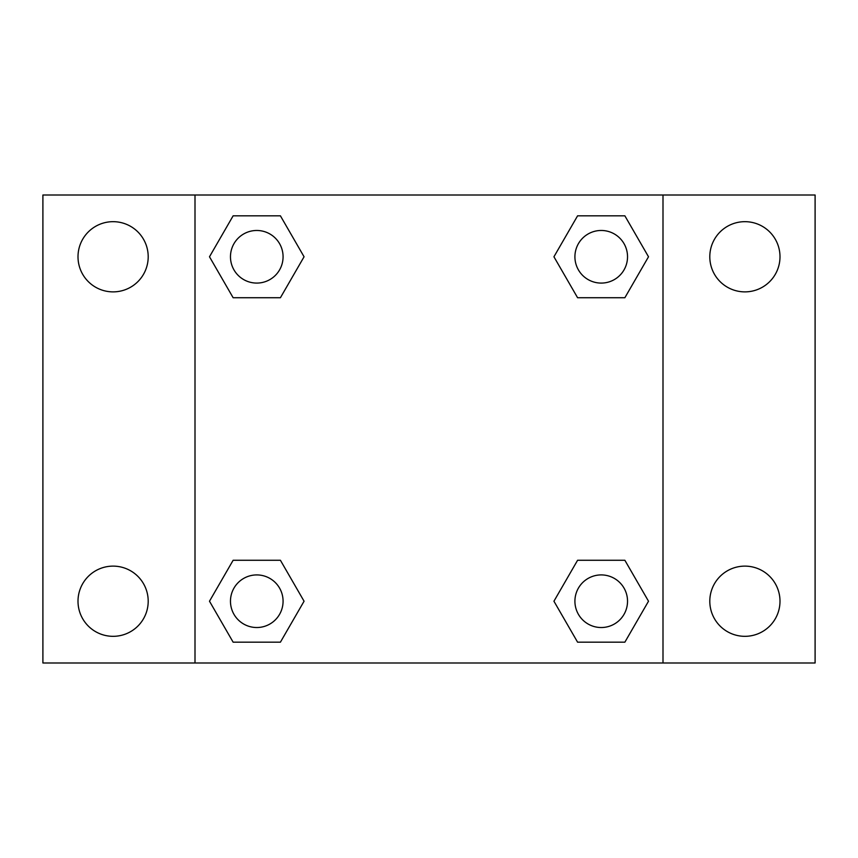 <?xml version="1.0" encoding="UTF-8"?>
<svg xmlns="http://www.w3.org/2000/svg" width="858" height="858" viewBox="0 0 858 858"><rect width="100%" height="100%" fill="white"/><g stroke="black" fill="none" stroke-linecap="round" stroke-linejoin="round"><path stroke-width="1.29" d="M42.9 195.002L815.1 195.002L815.1 662.998L42.9 662.998L42.9 195.002M744.905 221.675A35.103 35.103 0 0 1 779.997 256.778A35.103 35.103 0 0 1 744.905 291.881A35.103 35.103 0 0 1 709.802 256.778A35.103 35.103 0 0 1 744.905 221.675M744.905 566.119A35.103 35.103 0 0 1 779.997 601.222A35.103 35.103 0 0 1 744.905 636.325A35.103 35.103 0 0 1 709.802 601.222A35.103 35.103 0 0 1 744.905 566.119M113.095 566.119A35.103 35.103 0 0 1 148.198 601.222A35.103 35.103 0 0 1 113.095 636.325A35.103 35.103 0 0 1 78.003 601.222A35.103 35.103 0 0 1 113.095 566.119M113.095 221.675A35.103 35.103 0 0 1 148.198 256.778A35.103 35.103 0 0 1 113.095 291.881A35.103 35.103 0 0 1 78.003 256.778A35.103 35.103 0 0 1 113.095 221.675M233.129 560.274L280.416 560.274L304.064 601.222L280.416 642.17L233.129 642.17L209.491 601.222L233.129 560.274L280.416 560.274L233.129 560.274M577.584 215.83L624.871 215.83L648.509 256.778L624.871 297.726L577.584 297.726L553.936 256.778L577.584 215.83L624.871 215.83L577.584 215.83M195.002 662.998L195.002 195.002M662.998 195.002L662.998 662.998M233.129 215.83L280.416 215.83L304.064 256.778L280.416 297.726L233.129 297.726L209.491 256.778L233.129 215.83L280.416 215.83L233.129 215.83M577.584 560.274L624.871 560.274L648.509 601.222L624.871 642.17L577.584 642.17L553.936 601.222L577.584 560.274L624.871 560.274L577.584 560.274M624.871 642.17L577.584 642.17L624.871 642.17M627.53 601.222A26.298 26.298 0 0 0 588.073 578.442A26.298 26.298 0 0 0 588.073 624.002A26.298 26.298 0 0 0 627.53 601.222M280.416 642.17L233.129 642.17L280.416 642.17M283.076 601.222A26.298 26.298 0 0 0 243.629 578.442A26.298 26.298 0 0 0 243.629 624.002A26.298 26.298 0 0 0 283.076 601.222M624.871 297.726L577.584 297.726L624.871 297.726M627.53 256.778A26.298 26.298 0 0 0 588.073 233.998A26.298 26.298 0 0 0 588.073 279.558A26.298 26.298 0 0 0 627.53 256.778M280.416 297.726L233.129 297.726L280.416 297.726M283.076 256.778A26.298 26.298 0 0 0 243.629 233.998A26.298 26.298 0 0 0 243.629 279.558A26.298 26.298 0 0 0 283.076 256.778"/></g></svg>
